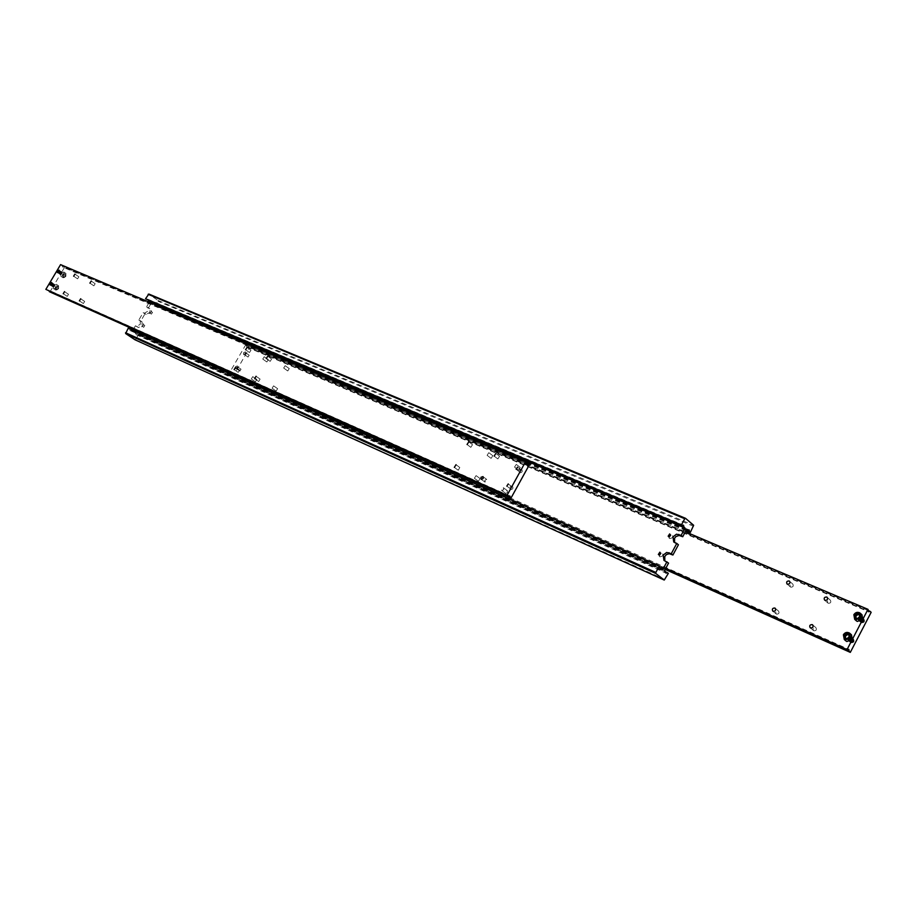 <?xml version="1.0" encoding="UTF-8"?>
<svg xmlns="http://www.w3.org/2000/svg" width="917" height="917" viewBox="0 0 917 917"><rect width="100%" height="100%" fill="white"/><g stroke="black" fill="none" stroke-linecap="round" stroke-linejoin="round"><path stroke-width="0.69" stroke-dasharray="4.58 3.44" d="M665.685 571.268L135.338 333.054L136.071 334.636L137.424 334.464L665.604 571.876M686.134 530.416L154.629 305.132L153.861 303.516L152.566 303.687L686.466 529.774M148.439 300.226L147.683 299.194L146.388 299.355M660.011 566.798L129.068 328.836L129.813 330.429L131.177 330.258L659.942 567.417M135.441 325.787L138.478 327.564L142.124 325.524L142.066 321.878L140.645 321.237L144.955 313.889L146.193 314.416L149.838 312.376L149.792 308.765L146.537 306.863L147.992 307.516L148.038 311.127L144.393 313.178L143.155 312.64L138.834 319.999L140.255 320.641L140.312 324.297L136.667 326.337L135.441 325.787L133.343 329.363M668.917 536.434L669.536 537.316L671.061 535.024L670.293 534.806M669.502 538.6C667.794 536.124 668.562 534.714 671.783 534.359C673.491 536.835 672.723 538.245 669.502 538.6M659.117 554.67L659.736 555.542L661.237 553.226L660.469 553.02M659.701 556.814C658.005 554.315 658.773 552.894 661.982 552.561C663.679 555.06 662.911 556.481 659.701 556.814M144.771 325.592L143.682 327.312L144.771 325.592M142.433 326.452L143.522 324.733L142.433 326.452M141.539 326.773L143.809 324.744L143.339 323.701L141.539 326.773M152.486 312.422L151.397 314.13L152.486 312.422M150.159 313.27L151.248 311.551L150.159 313.27M149.276 313.58L151.534 311.574L151.076 310.508L149.276 313.58M134.959 339.76L664.997 579.601M135.67 339.508L138.284 335.049L137.424 334.464M668.344 573.377L138.284 335.049M129.068 328.836L128.197 328.252M132.782 330.303L132.346 331.048L131.177 330.258M135.338 333.054L134.169 332.275L137.252 327.014M154.629 305.132L155.477 305.728L157.988 300.478L148.852 294.048M148.336 308.112L151.408 302.874L152.566 303.687M149.288 302.186L146.537 306.863M157.988 300.478L693.653 525.292M693.607 526.312L158.079 301.28M662.98 569.136L132.346 331.048M664.802 560.837L668.573 563.095M664.619 570.431L134.169 332.275M686.661 529.418L151.408 302.874M674.58 542.486L678.408 544.778M143.155 312.64L144.955 313.889M140.645 321.237L138.834 319.999M685.985 530.679L155.477 305.728M863.413 618.815C860.238 619.044 859.561 620.362 861.372 622.746C864.227 622.803 865.098 621.566 863.94 619.055L863.424 618.746C860.513 618.723 859.653 619.961 860.811 622.46L861.327 622.781C864.548 622.505 865.235 621.199 863.413 618.815M856.226 620.729C854.438 616.293 856.054 614.126 861.074 614.241L862.003 614.814M856.065 618.024L858.335 619.468L860.524 617.943L860.421 615.445L859.481 615.078M861.338 622.792C864.25 622.815 865.121 621.577 863.963 619.078L863.447 618.757C860.536 618.746 859.665 619.984 860.834 622.483L861.338 622.792M868.433 609.771L246.146 345.4L246.891 347.084L248.209 346.878L868.307 610.562M665.375 569.044L232.047 374.87L231.336 373.219L229.949 373.437L665.65 568.529M276.2 391.078L277.587 388.67L276.2 391.078M273.587 385.862L272.097 388.235L273.587 385.862M255.407 381.816L256.783 379.432L255.407 381.816M252.771 376.635L251.304 378.973L252.771 376.635M287.755 370.949L289.245 368.6L287.755 370.949M285.164 365.688L283.674 368.038L285.164 365.688M266.836 361.963L268.303 359.647L266.836 361.963M264.234 356.736L262.755 359.063L264.234 356.736M813.86 630.781C816.245 630.781 816.932 629.75 815.947 627.698L815.591 627.48C813.207 627.492 812.519 628.523 813.517 630.575L813.86 630.781M776.539 614.138C778.854 614.115 779.53 613.095 778.567 611.1L778.246 610.905C775.92 610.94 775.255 611.948 776.218 613.954L776.539 614.138M828.28 603.271C830.619 603.271 831.329 602.263 830.401 600.234L830 599.993C827.65 599.993 826.939 601.013 827.879 603.031L828.28 603.271M790.763 587.155C793.056 587.132 793.744 586.123 792.838 584.152L792.471 583.934C790.179 583.957 789.491 584.966 790.408 586.937L790.763 587.155M248.014 357.057L249.16 355.246L248.014 357.057M245.504 352.655L245.79 353.492L244.346 354.478L245.504 352.655M245.435 351.807L243.498 352.839L243.704 354.799L245.894 353.148L245.435 351.807M239.922 371.076L240.999 369.207L239.922 371.076M237.4 366.697L237.686 367.534L236.242 368.531L237.4 366.697M237.32 365.86L235.382 366.88L235.589 368.852L237.778 367.19L237.32 365.86M505.691 493.392L507.56 492.624L507.227 490.606L505.37 491.374L505.691 493.392M503.387 487.718L503.72 489.747L501.679 490.423L501.519 488.497L503.387 487.718M478.422 481.242L480.107 478.582L478.422 481.242M476.072 475.614L474.387 478.273L476.072 475.614M518.529 470.146L520.26 467.475L518.529 470.146M516.271 464.403L514.54 467.085L516.271 464.403M491.111 458.351L492.819 455.726L491.111 458.351M488.807 452.677L487.099 455.313L488.807 452.677M850.93 642.794C853.853 642.817 854.713 641.568 853.498 639.034L853.039 638.748C850.082 638.713 849.222 639.974 850.449 642.496L850.907 642.783C853.842 642.794 854.701 641.545 853.486 639.011L853.016 638.725C850.093 638.736 849.245 639.986 850.472 642.519L850.93 642.794M845.6 638.14L847.847 639.573L850.036 638.06L849.956 635.538L848.993 635.149M845.841 640.857C843.949 636.364 845.543 634.186 850.621 634.3L851.469 634.816M853.005 638.794C849.841 639.011 849.153 640.33 850.953 642.748C854.128 642.53 854.816 641.212 853.005 638.794M849.062 637.2L850.036 638.06M848.97 634.679L849.956 635.538M846.872 638.702L847.847 639.573M844.591 637.693L845.577 638.564M665.731 568.38L229.949 373.437M232.047 374.87L233.411 375.81L249.562 347.841L248.209 346.878M665.192 569.388L233.411 375.81M246.146 345.4L245.596 345.01L229.388 373.047M245.596 345.01L685.389 531.791M871.15 612.315L249.562 347.841M855.08 617.588L856.042 618.471M859.458 614.562L860.421 615.445M857.361 618.574L858.335 619.468M859.561 617.061L860.524 617.943M862.805 618.173L863.321 618.494C864.479 620.992 863.608 622.23 860.696 622.207L860.192 621.898C859.023 619.399 859.894 618.15 862.805 618.173L863.745 621.05L860.696 622.207L859.756 619.33L862.805 618.173M860.627 622.139C863.527 622.162 864.41 620.924 863.252 618.425L862.737 618.104C859.825 618.092 858.954 619.33 860.123 621.829L859.688 619.262L862.737 618.104L863.676 620.981L860.627 622.139M860.421 621.955L859.917 621.646C858.748 619.135 859.619 617.898 862.519 617.909L863.035 618.23C864.192 620.74 863.321 621.978 860.421 621.955L859.481 619.078L862.519 617.909L863.47 620.798L860.421 621.955M862.45 617.852C859.55 617.829 858.679 619.078 859.848 621.577L860.352 621.886C863.252 621.909 864.123 620.671 862.966 618.173L863.401 620.729L860.352 621.886L859.412 619.009L862.45 617.852M862.244 617.657L862.759 617.978C863.917 620.477 863.046 621.715 860.135 621.703L859.63 621.382C858.461 618.883 859.332 617.645 862.244 617.657L863.184 620.534L860.135 621.692L859.195 618.815L862.244 617.657M860.066 621.634C862.977 621.657 863.848 620.419 862.691 617.909L862.175 617.588C859.263 617.577 858.392 618.815 859.561 621.325L859.126 618.757L862.175 617.588L863.115 620.477L860.066 621.634M859.859 621.439L859.355 621.13C858.186 618.631 859.057 617.382 861.969 617.393L862.484 617.714C863.642 620.224 862.771 621.462 859.859 621.439L858.92 618.562L861.969 617.405L862.908 620.282L859.859 621.439M861.9 617.336C858.988 617.324 858.117 618.562 859.286 621.061L859.791 621.382C862.691 621.394 863.573 620.156 862.416 617.657L862.84 620.213L859.791 621.382L858.851 618.494L861.9 617.336M861.682 617.141L862.198 617.462C863.356 619.961 862.484 621.21 859.584 621.187L859.069 620.878C857.911 618.367 858.782 617.13 861.682 617.141L862.633 620.03L859.584 621.187L858.644 618.31L861.682 617.141M859.504 621.118C862.416 621.141 863.287 619.903 862.129 617.393L861.613 617.072C858.702 617.061 857.831 618.31 859 620.809L858.564 618.241L861.613 617.072L862.565 619.961L859.504 621.118M859.298 620.935L858.793 620.614C857.624 618.115 858.495 616.866 861.407 616.889L861.923 617.198C863.08 619.709 862.209 620.947 859.298 620.935L858.358 618.047L861.407 616.889L862.347 619.766L859.298 620.924M861.338 616.82C858.427 616.809 857.555 618.047 858.725 620.557L859.229 620.866C862.14 620.889 863.012 619.64 861.854 617.141L862.278 619.709L859.229 620.866L858.289 617.989L861.338 616.82M861.132 616.625L861.648 616.946C862.805 619.456 861.923 620.694 859.023 620.671L858.518 620.362C857.349 617.863 858.22 616.614 861.132 616.625L862.072 619.514L859.023 620.671L858.083 617.794L861.132 616.625M858.942 620.614C861.854 620.626 862.737 619.388 861.567 616.877L861.052 616.556C858.14 616.545 857.269 617.794 858.438 620.293L858.003 617.726L861.052 616.568L862.003 619.445L858.954 620.614M863.08 618.425L863.596 618.746C864.754 621.245 863.883 622.483 860.983 622.46L860.478 622.15C859.309 619.651 860.169 618.413 863.08 618.425L864.02 621.302L860.983 622.46L860.043 619.583L863.08 618.425M860.903 622.402C863.814 622.425 864.685 621.187 863.527 618.677L863.012 618.356C860.1 618.345 859.229 619.583 860.398 622.093L859.963 619.525L863.012 618.356L863.952 621.245L860.903 622.402M852.386 638.175L852.856 638.461C854.071 640.994 853.211 642.244 850.277 642.221L849.818 641.946C848.592 639.413 849.451 638.152 852.386 638.175L853.314 641.075L850.277 642.221L849.348 639.321L852.386 638.175M850.197 642.164C853.131 642.187 853.991 640.926 852.776 638.392L852.317 638.106C849.371 638.094 848.523 639.355 849.75 641.877L850.197 642.164M849.99 641.969L849.532 641.694C848.305 639.16 849.165 637.911 852.099 637.923L852.569 638.209C853.784 640.742 852.925 641.992 849.99 641.969L849.062 639.069L852.099 637.923L853.039 640.823L849.99 641.969M852.031 637.854C849.096 637.842 848.236 639.103 849.463 641.636L849.921 641.911C852.856 641.934 853.716 640.674 852.501 638.14L852.959 640.765L849.921 641.911L848.993 639.011L852.031 637.854M851.813 637.67L852.283 637.957C853.498 640.49 852.638 641.74 849.704 641.728L849.245 641.442C848.019 638.92 848.878 637.659 851.813 637.67L852.753 640.582L849.704 641.728L848.775 638.817L851.813 637.67M849.635 641.659C852.569 641.682 853.429 640.421 852.214 637.9L851.744 637.613C848.81 637.59 847.95 638.851 849.176 641.384L848.706 638.759L851.744 637.613L852.684 640.513L849.635 641.659M849.417 641.476L848.97 641.201C847.744 638.668 848.592 637.407 851.538 637.418L852.008 637.705C853.223 640.238 852.363 641.499 849.417 641.476L848.489 638.564L851.538 637.418L852.466 640.33L849.429 641.476M851.469 637.361C848.523 637.349 847.663 638.599 848.89 641.132L849.348 641.419C852.283 641.43 853.142 640.181 851.927 637.647L852.397 640.261L849.348 641.407L848.42 638.507L851.469 637.361M851.251 637.166L851.721 637.453C852.936 639.986 852.076 641.247 849.142 641.224L848.683 640.949C847.457 638.415 848.317 637.155 851.251 637.166L852.191 640.077L849.142 641.224L848.214 638.324L851.251 637.166M849.062 641.166C852.008 641.178 852.867 639.928 851.652 637.395L851.182 637.109C848.236 637.097 847.388 638.358 848.603 640.88L848.133 638.255L851.182 637.109L852.111 640.02L849.073 641.166M848.855 640.972L848.397 640.696C847.17 638.163 848.03 636.902 850.965 636.914L851.434 637.2C852.65 639.734 851.79 640.994 848.855 640.972L847.927 638.072L850.965 636.914L851.904 639.825L848.855 640.972M850.896 636.856C847.961 636.845 847.102 638.106 848.328 640.639L848.787 640.914C851.721 640.937 852.581 639.676 851.366 637.143L851.836 639.768L848.787 640.914L847.858 638.003L850.896 636.856M850.689 636.673L851.159 636.96C852.374 639.493 851.503 640.742 848.569 640.731L848.11 640.444C846.884 637.911 847.744 636.65 850.689 636.673L851.618 639.573L848.569 640.731L847.64 637.819L850.689 636.673M848.5 640.662C851.434 640.685 852.294 639.424 851.079 636.891L850.609 636.604C847.675 636.593 846.815 637.854 848.042 640.387L847.572 637.751L850.609 636.604L851.549 639.516L848.5 640.662M852.661 638.427L853.131 638.713C854.346 641.235 853.486 642.496 850.552 642.473L850.093 642.187C848.878 639.665 849.727 638.404 852.661 638.427L853.601 641.327L850.552 642.473L849.623 639.573L852.661 638.427M850.483 642.404C853.418 642.427 854.277 641.178 853.062 638.645L852.592 638.358C849.658 638.347 848.798 639.596 850.025 642.129L849.555 639.504L852.592 638.358L853.532 641.258L850.483 642.404M59.158 270.206L57.519 272.636M49.873 292.03L53.541 285.852L53.633 288.695C56.212 288.121 57.129 286.666 56.396 284.316L53.541 285.852L60.889 273.507L60.98 276.338C63.56 275.765 64.488 274.309 63.766 271.971L60.889 273.507L64.557 267.34L63.995 266.962L526.92 463.268M63.216 276.349L62.31 275.96L62.585 274.538L63.777 273.495L64.683 273.885L63.216 276.349L64.408 277.163L65.875 274.699L64.958 274.309L63.777 275.341L63.502 276.774L64.408 277.163M57.255 271.936L58.424 270.24M526.966 462.569L61.932 265.552L62.711 267.099L63.995 266.962M49.3 291.205L48.555 290.139L47.214 290.276M459.795 467.521L458.271 470.261L459.795 467.521M486.721 479.442L484.864 480.221L485.013 482.136L486.721 479.442M472.484 444.722L470.799 447.347L472.484 444.722M499.559 456.265L497.839 458.936L499.559 456.265M68.5 294.288L67.25 296.386L68.5 294.288M84.685 301.452L83.367 303.538L84.685 301.452M78.873 276.796L77.567 278.848L78.873 276.796M95.162 283.743L93.843 285.829L95.162 283.743M520.845 469.71L519.607 471.946L520.845 469.71M521.601 469.344C522.873 471.361 522.209 472.553 519.63 472.908C518.357 470.891 519.011 469.699 521.601 469.344M511.571 486.503L510.196 488.658L511.571 486.503M512.328 486.125C513.589 488.165 512.935 489.357 510.356 489.701C509.095 487.661 509.749 486.468 512.328 486.125M239.555 370.01L238.179 372.394L239.555 370.01M260.096 379.111L258.709 381.518L260.096 379.111M250.983 350.214L249.504 352.529L250.983 350.214M271.638 359.028L270.148 361.367L271.638 359.028M51.788 282.596L50.16 285.027M49.885 284.327L51.043 282.619M55.868 288.706L54.963 288.305L56.43 285.84L57.335 286.242L57.06 287.674L55.868 288.706L57.072 289.508L58.252 288.477L58.539 287.044L57.335 286.242M58.539 287.044L57.633 286.643L56.441 287.674L55.249 286.872M57.633 286.643L56.43 285.84M56.441 287.674L56.166 289.107L54.963 288.305M56.166 289.107L57.072 289.508M57.06 287.674L58.252 288.477M529.476 464.541L64.557 267.34M61.932 265.552L60.579 264.623M64.408 275.318L65.6 276.12M64.958 274.309L63.777 273.495M65.875 274.699L64.683 273.885M63.502 276.774L62.31 275.96M63.777 275.341L62.585 274.538M59.869 270.71L58.47 273.266L59.937 270.744L58.321 271.615L58.379 273.209L59.914 272.292L59.869 270.71M58.722 273.438L60.213 270.939L58.654 273.404L60.304 270.996L58.734 273.461L60.27 272.532L60.213 270.939L58.677 271.856L58.654 273.404M60.568 271.18L58.997 273.644L60.568 271.18L59.02 272.085L59.078 273.679L60.614 272.773L60.568 271.18M59.158 273.736L60.728 271.283L59.158 273.736L60.705 272.83L60.648 271.237L59.112 272.143L59.158 273.736M59.422 273.919L60.992 271.455L59.422 273.919L60.969 273.002L60.912 271.421L59.376 272.326L59.422 273.919L59.467 272.383L61.015 271.512L60.969 273.002L59.41 273.874M61.003 271.478L59.433 273.931L61.003 271.478L59.456 272.383L59.513 273.977L61.049 273.071L61.003 271.478M61.256 271.65L59.788 274.172L61.347 271.707L59.72 272.567L59.777 274.149L61.313 273.243L61.256 271.65M60.121 274.389L61.771 271.994L60.213 274.447L61.657 273.484L61.611 271.89L60.075 272.796L60.052 274.343M61.955 272.131L60.556 274.687L62.035 272.166L60.419 273.037L60.476 274.63L62.012 273.713L61.955 272.131M59.513 270.469L58.046 272.991L59.605 270.526L57.977 271.375L58.023 272.968L59.571 272.062L59.513 270.469M52.498 283.078L51.031 285.611L52.567 283.124L50.962 283.983L51.008 285.588L52.544 284.683L52.498 283.078M51.363 285.817L52.922 283.353L51.363 285.817L52.899 284.923L52.854 283.319L51.318 284.224L51.363 285.817M52.934 283.376L51.444 285.886L52.934 283.376L51.398 284.281L51.444 285.875L52.98 284.981L52.934 283.376M53.197 283.548L51.65 286.024L53.197 283.548L51.661 284.453L51.707 286.058L53.243 285.153L53.197 283.548M51.799 286.115L53.289 283.605L51.799 286.115L53.335 285.21L53.289 283.605L51.753 284.511L51.799 286.115M52.063 286.287L53.622 283.823L52.063 286.287L53.599 285.382L53.553 283.789L52.017 284.694L52.154 286.345L53.713 283.88L52.154 286.345L53.69 285.451L53.644 283.846L52.109 284.751L53.644 283.88L53.599 285.393L52.063 286.253M53.908 284.018L52.349 286.494L53.908 284.018L52.372 284.923L52.418 286.528L53.954 285.623L53.908 284.018M52.498 286.585L53.988 284.075L52.498 286.585L54.034 285.68L53.988 284.075L52.452 284.981L52.498 286.585M52.762 286.757L54.321 284.293L52.762 286.757L54.298 285.852L54.252 284.259L52.716 285.153L52.854 286.815L54.412 284.35L52.854 286.815L54.39 285.921L54.344 284.316L52.808 285.221L54.344 284.35L54.298 285.852L52.762 286.723M54.607 284.488L53.197 287.055L54.676 284.522L53.071 285.393L53.117 286.987L54.653 286.093L54.607 284.488M52.154 282.849L50.744 285.416L52.212 282.883L50.607 283.754L50.653 285.347L52.2 284.453L52.143 282.849M138.478 327.564L136.667 326.337M146.193 314.416L144.393 313.178M666.246 562.064L664.619 560.757M676.093 543.77L674.465 542.428M149.574 308.651L147.786 307.401M141.871 321.775L140.072 320.537M850.208 642.164L849.268 639.252L852.317 638.106L853.246 641.017L850.208 642.164M65.909 276.258C63.628 278.378 62.803 278.023 63.456 275.203L65.829 273.805L65.909 276.258M63.124 277.794L63.032 274.962L65.909 273.426L65.864 276.177L63.124 277.794M58.528 288.534L55.673 290.07L55.696 287.296L58.436 285.691L58.528 288.534M58.573 288.614C56.281 290.735 55.467 290.368 56.132 287.537L58.493 286.15L58.573 288.614M58.47 273.266L60.006 272.36L59.949 270.767L58.413 271.673L58.47 273.266M58.814 273.495L60.35 272.59L60.304 270.996L58.768 271.913L58.814 273.495M59.857 274.206L61.405 273.3L61.347 271.719L59.811 272.624L59.857 274.206M60.213 274.447L61.748 273.541L61.691 271.948L60.155 272.853L60.213 274.447M60.556 274.687L62.092 273.782L62.047 272.189L60.511 273.094L60.556 274.687M58.115 273.025L59.651 272.12L59.605 270.526L58.069 271.432L58.115 273.025M51.1 285.645L52.636 284.74L52.59 283.147L51.054 284.041L51.1 285.645M53.197 287.055L54.733 286.15L54.688 284.545L53.152 285.451L53.197 287.055M50.744 285.416L52.28 284.511L52.235 282.906L50.699 283.811L50.744 285.416M136.071 334.636L666.166 573.205M147.683 299.194L683.474 525.177M671.061 535.024L669.949 534.095M661.237 553.226L660.102 552.321M143.682 327.312L142.376 326.429M151.397 314.13L150.101 313.236M152.554 312.456L151.248 311.551M144.829 325.615L143.522 324.733M659.529 555.415L658.349 554.476M669.318 537.19L668.149 536.216M665.604 561.685L663.965 560.379M675.359 543.345L673.743 542.004M149.792 308.765L147.992 307.516M142.066 321.878L140.255 320.641M129.813 330.429L660.515 568.746M153.861 303.516L688.988 529.854M246.891 347.084L868.789 611.845M277.679 388.728L273.679 385.919M256.875 379.489L252.863 376.692M289.245 368.6L285.279 365.745M268.303 359.647L264.337 356.793M815.947 627.698L812.703 624.913M778.567 611.1L775.243 608.292M830.401 600.234L827.214 597.345M792.838 584.152L789.571 581.252M249.16 355.246L245.584 352.701M241.068 369.253L237.469 366.743M507.399 490.71L503.559 487.821M480.107 478.582L476.232 475.705M520.26 467.475L516.466 464.518M492.819 455.726L488.99 452.78M490.927 458.248L487.099 455.313M518.334 470.031L514.54 467.085M478.261 481.15L474.387 478.273M505.531 493.3L501.679 490.423M239.853 371.041L236.242 368.531M247.934 357.011L244.346 354.478M790.408 586.937L787.05 583.98M827.879 603.031L824.612 600.085M776.218 613.954L772.802 611.089M813.517 630.575L810.181 627.721M266.732 361.906L262.755 359.063M287.64 370.892L283.674 368.038M255.316 381.759L251.304 378.973M276.109 391.032L272.097 388.235M231.336 373.219L848.821 649.374M863.654 620.981L860.203 621.818L859.779 619.33L863.241 618.494L863.654 620.981M863.378 620.729L859.917 621.566L859.504 619.078L862.966 618.241L863.378 620.729M863.092 620.477L859.642 621.313L859.218 618.815L862.691 617.989L863.092 620.477M862.817 620.213L859.355 621.05L858.942 618.562L862.404 617.726L862.817 620.213M862.542 619.961L859.08 620.798L858.656 618.31L862.129 617.473L862.542 619.961M862.255 619.697L858.793 620.545L858.381 618.047L861.842 617.21L862.255 619.697M861.98 619.445L858.518 620.282L858.106 617.794L861.567 616.958L861.98 619.445M863.929 621.233L860.478 622.081L860.054 619.583L863.516 618.757L863.929 621.233M853.223 641.017L849.818 641.866L849.36 639.321L852.776 638.473L853.223 641.017M852.948 640.765L849.532 641.613L849.085 639.069L852.501 638.221L852.948 640.765M852.661 640.513L849.257 641.373L848.798 638.817L852.214 637.968L852.661 640.513M852.374 640.261L848.97 641.121L848.512 638.576L851.927 637.716L852.374 640.261M852.088 640.009L848.683 640.868L848.225 638.324L851.641 637.464L852.088 640.009M851.813 639.768L848.397 640.616L847.95 638.072L851.366 637.223L851.813 639.768M851.526 639.516L848.11 640.375L847.663 637.819L851.079 636.971L851.526 639.516M853.509 641.258L850.105 642.118L849.646 639.573L853.062 638.725L853.509 641.258M60.854 276.269L62.998 277.725L65.978 276.281L65.909 273.426L63.766 271.971M509.737 495.925L48.555 290.139M454.19 467.269L458.122 470.169M481.104 479.224L485.013 482.136M466.913 444.378L470.799 447.347M493.976 455.955L497.839 458.936M63.181 293.669L67.205 296.351M79.343 300.845L83.367 303.538M73.578 276.132L77.567 278.848M89.843 283.089L93.843 285.829M515.996 469.172L519.458 471.854M506.711 486.033L510.196 488.658M234.041 369.528L238.088 372.336M254.559 378.641L258.617 381.461M245.492 349.664L249.504 352.529M266.136 358.501L270.148 361.367M56.396 284.316L58.55 285.76L58.642 288.637L55.673 290.07L53.507 288.637M267.775 356.232L271.753 359.097M247.097 347.428L251.086 350.271M256.164 376.348L260.187 379.157M235.623 367.27L239.646 370.067M508.27 483.97L511.72 486.583M517.589 467.143L521.005 469.802M91.253 281.049L95.23 283.777M74.976 274.114L78.942 276.831M80.73 298.793L84.742 301.487M64.557 291.64L68.557 294.311M495.948 453.422L499.754 456.379M468.828 441.868L472.668 444.814M483.03 476.657L486.881 479.534M456.07 464.736L459.944 467.613M527.584 464.472L62.711 267.099M58.413 271.673L58.367 273.163L59.914 272.292L59.96 270.802L58.413 271.673M58.768 271.913L58.711 273.404L60.27 272.532L60.316 271.042L58.768 271.913M59.112 272.143L59.066 273.633L60.614 272.773L60.66 271.283L59.112 272.143M59.811 272.624L59.765 274.114L61.313 273.243L61.359 271.753L59.811 272.624M60.155 272.853L60.109 274.343L61.657 273.484L61.703 271.994L60.155 272.853M60.511 273.094L60.465 274.584L62.012 273.713L62.058 272.223L60.511 273.094M58.069 271.432L58.012 272.922L59.571 272.062L59.616 270.572L58.069 271.432M51.054 284.041L51.008 285.554L52.544 284.683L52.59 283.181L51.054 284.041M51.398 284.281L51.363 285.783L52.899 284.923L52.945 283.41L51.398 284.281M51.753 284.511L51.707 286.024L53.243 285.153L53.289 283.651L51.753 284.511M52.452 284.981L52.407 286.482L53.954 285.623L54 284.121L52.452 284.981M53.152 285.451L53.117 286.952L54.653 286.093L54.699 284.591L53.152 285.451M50.699 283.811L50.653 285.313L52.2 284.453L52.246 282.94L50.699 283.811"/><path stroke-width="1.38" d="M665.604 571.876L667.565 572.758L666.029 573.114L664.619 570.431L668.573 563.095L663.965 560.379L663.151 555.117L666.682 552.458L671.278 553.708L676.792 543.437L673.743 542.004L672.986 536.846L676.517 534.175L681.125 535.379L685.056 528.066L684.025 527.183L148.462 300.81L149.62 301.624L149.288 302.186M686.466 529.774L689.194 529.98L689.527 531.86L686.134 530.416M148.141 294.288L684.747 518.724L685.492 518.3L148.852 294.048L145.516 298.759L682.168 525.613L683.509 525.189L684.025 527.183M659.942 567.417L661.925 568.299L660.515 568.746L659.22 566.179L128.197 328.252L125.652 333.547L655.815 573.48L655.85 572.449L125.56 332.745M687.693 530.301L686.661 529.418L682.729 536.732L679.084 535.448L675.898 536.594L674.603 538.176L674.58 542.486M676.792 543.437L678.408 544.778L672.906 555.026L669.261 553.708L666.487 554.533L664.791 556.436L664.802 560.837M669.674 533.923L668.149 536.216L669.674 533.923M670.293 534.806L668.917 536.434M659.85 552.16L658.349 554.476L659.85 552.16M660.469 553.02L659.117 554.67M655.85 572.449L659.22 566.179M667.565 572.758L668.344 573.377L664.24 580.048L655.815 573.48M661.925 568.299L662.98 569.136L666.934 561.789M664.24 580.048L134.959 339.76L125.652 333.547M133.343 329.363L132.782 330.303M148.462 300.81L148.439 300.226M685.492 518.3L693.653 525.292L690.295 532.502L689.527 531.86M149.62 301.624L685.056 528.066M671.278 553.708L672.906 555.026M681.125 535.379L682.729 536.732M682.168 525.613L681.388 524.96L684.747 518.724M690.295 532.502L685.985 530.679M681.388 524.96L145.516 298.759M849.91 633.429L851.469 634.816L852.294 639.481L862.759 619.376L857.315 621.451L856.226 620.729M859.481 615.078L858.14 614.47L855.951 615.983L856.065 618.024M868.307 610.562L870.073 611.307L868.628 611.742L867.986 609.346L685.389 531.791M665.65 568.529L847.503 649.958L848.855 649.396L849.199 651.414L665.375 569.044M812.267 624.626L812.611 624.832C813.608 626.896 812.909 627.927 810.525 627.927L810.181 627.721C809.184 625.669 809.871 624.637 812.267 624.626M774.831 608.028L775.163 608.223C776.126 610.229 775.45 611.249 773.123 611.284L772.802 611.089C771.839 609.083 772.515 608.063 774.831 608.028M826.733 597.024L827.134 597.276C828.062 599.305 827.352 600.326 825.002 600.326L824.612 600.085C823.672 598.056 824.372 597.036 826.733 597.024M789.124 580.965L789.491 581.183C790.397 583.166 789.709 584.163 787.416 584.198L787.05 583.98C786.133 581.997 786.82 581 789.124 580.965M848.993 635.149L847.675 634.541L845.485 636.043L845.6 638.14M847.503 649.958L847.044 649.557L852.294 639.481L846.849 641.533L845.841 640.857M846.689 633.67L848.97 634.679L849.062 637.2L846.872 638.702L844.591 637.693L844.5 635.183L846.689 633.67L847.675 634.541M845.485 636.043L844.5 635.183M847.044 649.557L665.731 568.38M870.073 611.307L871.15 612.315L850.3 652.377L665.192 569.388M850.3 652.377L849.199 651.414M860.467 613.393L862.003 614.814L862.759 619.376L867.986 609.346M859.458 614.562L859.561 617.061L857.361 618.574L855.08 617.588L854.988 615.089L857.166 613.576L859.458 614.562M855.951 615.983L854.988 615.089M857.166 613.576L858.14 614.47M58.459 270.217L57.588 272.624L59.135 270.194L57.576 272.658L57.255 271.971L59.135 270.194M57.496 272.624L57.255 272.005M526.92 463.268L528.949 464.128L527.401 464.357L525.67 461.538L507.032 495.306L508.35 496.292L509.921 496.04L510.368 497.805L49.3 291.205M525.67 461.538L60.579 264.623L45.85 289.371L508.35 496.292M454.339 467.361L456.024 464.701L454.339 467.361M481.276 479.316L480.966 477.31L482.984 476.622L483.133 478.536L481.276 479.316M467.085 444.47L468.793 441.845L467.085 444.47M494.171 456.058L495.902 453.388L494.171 456.058M63.239 293.704L64.534 291.629L63.239 293.704M79.401 300.879L80.719 298.782L79.401 300.879M73.647 276.166L74.953 274.103L73.647 276.166M89.912 283.124L91.241 281.038L89.912 283.124M516.156 469.263L517.555 467.12L516.156 469.263M506.849 486.113L508.236 483.947L506.849 486.113M234.133 369.574L235.589 367.247L234.133 369.574M254.662 378.698L256.049 376.279L254.662 378.698M245.596 349.721L247.074 347.405L245.596 349.721M266.251 358.558L267.741 356.209L266.251 358.558M50.137 285.015L51.765 282.574L50.194 285.049L51.696 282.539L50.217 285.015L49.885 284.327M51.054 282.619L51.765 282.574M49.312 291.663L510.368 497.805M45.85 289.371L507.032 495.306M528.949 464.128L529.476 464.541L510.918 498.206M680.403 535.734L678.798 534.382M670.579 554.006L668.952 552.687M854.186 614.745C854.14 619.663 856.203 620.545 860.364 617.405L858.897 612.946L854.186 614.745M853.899 614.722L854.678 619.319L855.572 619.869L861.029 617.794L860.272 613.221L859.344 612.636L853.933 614.665M843.434 634.793L844.282 639.493L845.084 639.986L850.54 637.934L849.715 633.257L848.867 632.741L843.457 634.736M843.709 634.828C843.651 639.768 845.703 640.674 849.864 637.544L848.42 633.051L843.709 634.828M856.421 620.901L854.678 619.319L853.865 614.665C855.63 612.178 857.773 611.696 860.272 613.221M846.047 641.04L844.282 639.493L843.399 634.736C845.119 632.283 847.228 631.79 849.715 633.257"/></g></svg>
